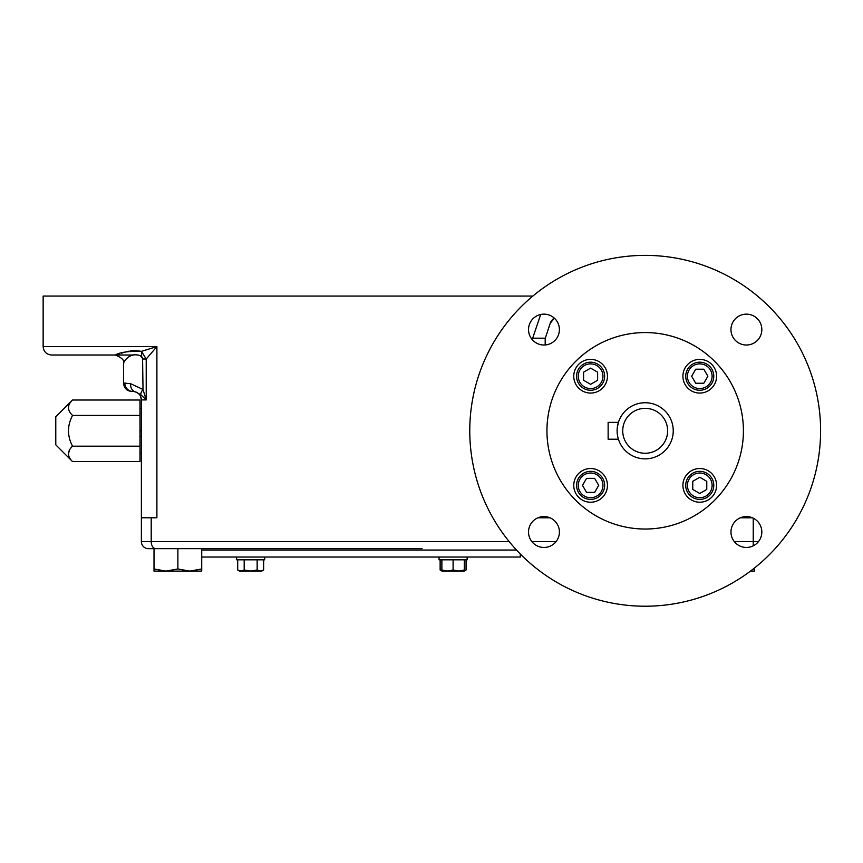 <?xml version="1.0" encoding="UTF-8"?>
<svg xmlns="http://www.w3.org/2000/svg" width="863" height="863" viewBox="0 0 863 863"><rect width="100%" height="100%" fill="white"/><g stroke="black" fill="none" stroke-linecap="round" stroke-linejoin="round"><path stroke-width="1.29" d="M537.929 517.8L545.189 517.8L545.189 516.624M740.368 517.8L752.428 517.8M545.189 517.8L550.001 517.8M545.319 517.8L545.319 516.635M545.319 344.963L545.319 338.177L550.605 322.104M545.319 338.177L550.572 322.147L554.132 317.972A28.069 28.069 0 0 0 550.572 322.147A28.069 28.069 0 0 1 554.132 317.972L553.205 318.911M590.605 393.064A16.839 16.839 0 0 1 576.02 367.8A16.839 16.839 0 0 1 605.19 367.8A16.839 16.839 0 0 1 590.605 393.064M543.97 345.017A15.437 15.437 0 0 0 557.336 321.867A15.437 15.437 0 0 0 530.594 321.867A15.437 15.437 0 0 0 543.97 345.017M607.444 485.373A16.839 16.839 0 0 1 582.18 499.957A16.839 16.839 0 0 1 582.18 470.788A16.839 16.839 0 0 1 607.444 485.373M682.913 376.225A16.839 16.839 0 0 1 708.178 361.64A16.839 16.839 0 0 1 708.178 390.81A16.839 16.839 0 0 1 682.913 376.225M746.398 516.581A15.437 15.437 0 0 0 733.032 539.731A15.437 15.437 0 0 0 759.764 539.731A15.437 15.437 0 0 0 746.398 516.581M559.407 532.018A15.437 15.437 0 0 0 536.247 518.641A15.437 15.437 0 0 0 536.247 545.384A15.437 15.437 0 0 0 559.407 532.018M645.179 606.214A175.416 175.416 0 0 0 797.099 343.086A175.416 175.416 0 0 0 493.269 343.086A175.416 175.416 0 0 0 645.179 606.214M645.179 529.03A98.231 98.231 0 0 0 730.249 381.683A98.231 98.231 0 0 0 560.109 381.683A98.231 98.231 0 0 0 645.179 529.03M730.961 329.58A15.437 15.437 0 0 0 754.111 342.956A15.437 15.437 0 0 0 754.111 316.214A15.437 15.437 0 0 0 730.961 329.58M645.179 408.35A22.449 22.449 0 0 1 664.629 442.029A22.449 22.449 0 0 1 625.74 442.029A22.449 22.449 0 0 1 645.179 408.35M472.093 402.309L471.532 405.988M818.275 459.289L818.836 455.61M617.628 257.562L616.689 257.713M672.741 604.035L673.669 603.884M818.415 403.237L818.275 402.309M673.669 257.713L669.99 257.142M471.942 458.361L472.093 459.289M616.689 603.884L620.368 604.456M618.21 423.021L618.404 422.374L608.135 422.374L608.135 439.213L618.404 439.213M645.179 402.73A28.069 28.069 0 0 1 669.483 444.833A28.069 28.069 0 0 1 620.875 444.833A28.069 28.069 0 0 1 645.179 402.73M618.404 422.374L617.304 427.552M72.535 461.586L55.782 444.833L55.782 416.764L72.535 400.011C67.152 405.092 67.152 410.227 72.535 415.405C67.163 425.675 67.163 435.934 72.535 446.193C67.152 451.284 67.152 456.408 72.535 461.586L139.979 461.586L139.979 446.193L72.535 446.193M68.414 453.895L68.49 452.881M68.414 453.744L69.569 449.925M72.535 400.011L139.979 400.011L139.979 446.193M72.535 415.405L139.979 415.405M752.331 569.688L754.64 568.976L754.64 567.876M754.64 568.976L754.64 571.101L750.465 571.101M201.726 568.976L201.726 571.101L165.944 571.101L154.013 568.976L154.013 571.101L165.944 571.101L177.875 568.976L189.795 571.101L201.726 568.976L201.726 548.652L281.716 548.652M177.875 568.976L177.875 548.652L148.404 548.652L422.05 548.652M201.726 557.045L520.281 557.045L520.281 553.97M586.549 478.361L594.65 478.361L598.706 485.373L594.65 492.395L586.549 492.395L582.503 485.373L586.549 478.361M604.639 485.373A14.035 14.035 0 0 0 583.593 473.226A14.035 14.035 0 0 0 583.593 497.53A14.035 14.035 0 0 0 604.639 485.373M602.957 485.373A12.352 12.352 0 0 0 584.434 474.682A12.352 12.352 0 0 0 584.434 496.074A12.352 12.352 0 0 0 602.957 485.373M692.741 489.429L692.741 481.327L699.764 477.271L706.775 481.327L706.775 489.429L699.764 493.474L692.741 489.429M699.764 471.338A14.035 14.035 0 0 0 685.729 485.373A14.035 14.035 0 0 0 699.764 499.407A14.035 14.035 0 0 0 713.787 485.373A14.035 14.035 0 0 0 699.764 471.338M699.764 473.021A12.352 12.352 0 0 0 689.062 491.554A12.352 12.352 0 0 0 710.454 491.554A12.352 12.352 0 0 0 699.764 473.021M703.809 383.237L695.707 383.237L691.651 376.225L695.707 369.202L703.809 369.202L707.865 376.225L703.809 383.237M685.729 376.225A14.035 14.035 0 0 0 699.764 390.259A14.035 14.035 0 0 0 713.787 376.225A14.035 14.035 0 0 0 699.764 362.19A14.035 14.035 0 0 0 685.729 376.225M687.412 376.225A12.352 12.352 0 0 0 705.934 386.915A12.352 12.352 0 0 0 705.934 365.524A12.352 12.352 0 0 0 687.412 376.225M597.617 372.169L597.617 380.27L590.605 384.326L583.593 380.27L583.593 372.169L590.605 368.123L597.617 372.169M590.605 390.259A14.035 14.035 0 0 0 604.639 376.225A14.035 14.035 0 0 0 590.605 362.19A14.035 14.035 0 0 0 576.57 376.225A14.035 14.035 0 0 0 590.605 390.259M590.605 388.566A12.352 12.352 0 0 0 601.295 370.044A12.352 12.352 0 0 0 579.914 370.044A12.352 12.352 0 0 0 590.605 388.566M699.764 468.533A16.839 16.839 0 0 1 714.337 493.798A16.839 16.839 0 0 1 685.179 493.798A16.839 16.839 0 0 1 699.764 468.533M236.635 557.045L236.635 559.817L264.704 559.817L264.704 557.045M141.381 436.408L139.979 436.408M201.726 550.055L516.538 550.055M132.773 355.017L115.308 355.017C121.856 357.681 124.606 360.41 123.56 363.226L123.56 383.086L130.647 383.722L143.01 389.472A8.425 3.15 136.4 0 0 140.852 394.704L146.214 399.925L146.214 359.019L141.446 351.36L156.893 346.602L156.893 517.778L141.381 517.778L141.381 399.925L140.464 396.095L141.381 399.925A8.425 8.425 0 0 0 135.254 391.824L133.905 391.554M141.381 430.799L139.979 430.799M439.062 557.045L439.062 559.817L467.131 559.817L467.131 557.045M237.703 570.022L240.95 571.015L244.186 570.022L250.669 571.015L239.439 571.015L237.703 570.022L237.703 559.817M744.823 517.8L744.823 516.657M554.488 318.296A27.584 27.584 0 0 0 550.972 322.417M151.208 517.778L151.208 541.63L141.381 541.63A7.012 7.012 0 0 0 148.404 548.652A7.012 7.012 0 0 1 141.381 541.63L141.381 517.778M464.326 571.015L458.717 571.015L464.326 570.022L464.326 571.015L466.063 570.022L466.063 559.817M453.097 570.022L447.487 571.015L441.878 570.022L441.878 571.015L458.717 571.015L453.097 570.022L453.097 559.817M263.636 570.022L260.389 571.015L257.152 570.022L250.669 571.015L261.899 571.015L263.636 570.022L263.636 559.817M441.878 571.015L440.141 570.022L441.878 570.788M464.326 570.788L466.063 570.022M441.878 570.022L441.878 559.817M464.326 570.022L464.326 559.817M440.141 570.022L440.141 559.817M257.152 570.022L257.152 559.817M244.186 570.022L244.186 559.817M140.572 355.869L143.01 359.019L146.214 359.019L156.893 346.602L43.15 346.602C43.646 351.716 46.451 354.52 51.575 355.017L115.308 355.017C119.698 352.32 128.404 351.101 141.446 351.36L139.213 351.025M123.646 363.431L123.7 363.442C122.524 363.668 129.072 350.723 141.305 356.128A8.425 4.477 106.8 0 0 141.446 351.36M140.442 396.052A8.425 8.425 0 0 1 141.381 399.925L146.214 399.925L143.01 389.472L142.568 357.174M146.214 359.019L156.893 346.602M130.647 383.722A8.425 6.807 105.8 0 0 135.254 391.824L140.852 394.704M124.811 383.086A8.425 8.155 90 0 0 132.967 391.5M135.415 391.867L138.242 393.366L135.243 391.824M125.34 383.086L126.041 383.107M133.236 354.92L135.513 354.758M136.074 354.801L137.282 354.963M138.846 350.982L138.199 350.907M137.746 350.853L137.141 350.799M136.688 350.766L133.538 350.68M132.643 350.723L130.065 350.993M128.716 351.219L123.7 352.503M123.657 352.514L121.554 353.194M119.245 353.981L118.533 354.229M140.389 395.955L140.389 395.955A8.425 8.425 0 0 0 135.254 391.824M123.56 363.226L123.56 363.226C124.617 360.454 121.877 357.714 115.308 355.017L51.575 355.017M532.201 339.58L540.702 314.499M532.838 296.074L43.15 296.074L43.15 346.602M154.013 568.976L154.013 548.652M545.189 344.973L545.189 338.177L532.201 338.177M734.327 541.63L753.237 541.63L753.237 518.178M753.237 545.848L753.237 541.63L758.469 541.63M509.213 541.63L151.208 541.63A7.012 4.563 90 0 0 155.772 548.652M531.888 541.63L556.042 541.63M141.381 453.248L139.979 453.248M141.381 408.35L139.979 408.35M123.56 383.086C124.056 388.199 126.861 391.004 131.974 391.5C126.861 391.004 124.056 388.199 123.56 383.086"/></g></svg>
